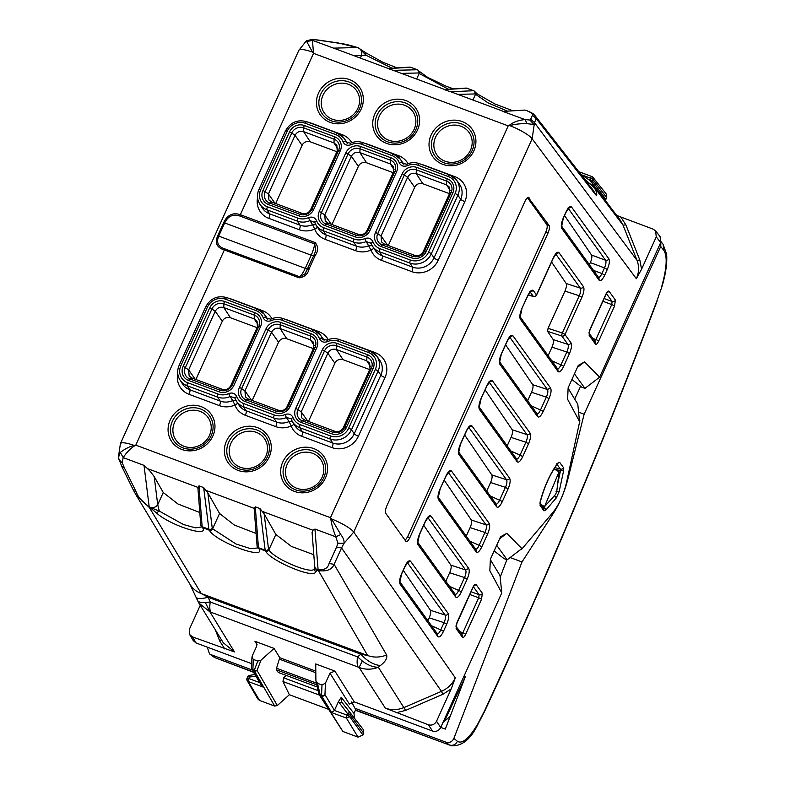 <?xml version="1.0" encoding="UTF-8"?>
<svg xmlns="http://www.w3.org/2000/svg" width="785" height="785" viewBox="0 0 785 785"><rect width="100%" height="100%" fill="white"/><g stroke="black" fill="none" stroke-linecap="round" stroke-linejoin="round"><path stroke-width="1.18" d="M369.686 369.607L343.065 359.687A6.329 5.868 -34.4 0 0 334.881 363.229L308.476 421.437M343.065 359.687L336.392 349.511C332.663 348.53 329.808 349.757 327.836 353.211L301.234 411.85L307.779 421.172M370.569 366.595L366.791 360.835L366.889 357.067L336.49 345.743L336.392 349.511L366.791 360.835L369.647 363.112L370 368.911L371.384 368.371A9.253 8.576 -34.4 0 0 366.889 357.067A2.532 0.795 -69.6 0 1 367.508 354.722L337.108 343.398A2.532 0.795 110.4 0 0 336.49 345.743A9.253 8.576 -34.4 0 0 324.519 350.915L297.917 409.564A9.253 8.576 -34.4 0 0 302.411 420.868L332.811 432.192A9.253 8.576 -34.4 0 0 344.782 427.02L343.398 427.56L370 368.911M343.398 427.56C341.426 431.004 338.57 432.241 334.842 431.259L304.443 419.926L301.734 417.875L301.234 411.85L297.917 409.564A2.532 0.52 -155.6 0 0 295.7 408.445L322.301 349.796A11.441 10.607 145.6 0 1 337.108 343.398M313.382 348.638L286.77 338.718A6.329 5.868 -34.4 0 0 278.577 342.26L252.181 400.458M286.77 338.718L280.088 328.532C276.359 327.551 273.514 328.787 271.541 332.232L244.94 390.881L251.485 400.203M314.265 345.626L310.497 339.856L310.595 336.088L280.196 324.764L280.088 328.532L310.497 339.856L313.352 342.132L313.696 347.941L315.079 347.402A9.253 8.576 -34.4 0 0 310.595 336.088A2.532 0.795 -69.6 0 1 311.213 333.743L280.814 322.419A2.532 0.795 110.4 0 0 280.196 324.764A9.253 8.576 -34.4 0 0 268.225 329.945L241.623 388.585A9.253 8.576 -34.4 0 0 246.107 399.899L276.516 411.222A9.253 8.576 -34.4 0 0 288.478 406.041L287.094 406.581L313.696 347.941M287.094 406.581C285.122 410.035 282.276 411.262 278.547 410.28L248.148 398.957L245.44 396.906L244.94 390.881L241.623 388.585A2.532 0.52 -155.6 0 0 239.405 387.466L266.007 328.827A11.441 10.607 145.6 0 1 280.814 322.419M257.087 327.659L230.476 317.748A6.329 5.868 -34.4 0 0 222.283 321.291L195.887 379.489M230.476 317.748L223.794 307.563C220.065 306.582 217.219 307.808 215.247 311.262L188.645 369.902L195.19 379.224M222.283 321.291L215.247 311.262L211.93 308.966A9.253 8.576 -34.4 0 1 223.892 303.795L223.794 307.563L254.193 318.887L257.058 321.163L257.401 326.962L258.785 326.423A9.253 8.576 -34.4 0 0 254.301 315.119A2.532 0.795 -69.6 0 1 254.919 312.773L224.52 301.45A2.532 0.795 110.4 0 0 223.902 303.795M191.854 377.987L189.813 378.92A9.253 8.576 -34.4 0 1 185.329 367.615A2.532 0.52 -155.6 0 0 183.111 366.497L209.713 307.848A2.532 0.52 -155.6 0 1 211.93 308.966L185.329 367.615L188.645 369.902L189.146 375.927L191.854 377.987L222.253 389.311C225.982 390.292 228.827 389.056 230.8 385.612L257.401 326.962M271.659 202.049L302.058 213.373C305.787 214.354 308.633 213.127 310.605 209.673L337.207 151.034L336.863 145.225L334.008 142.958L303.599 131.625C299.87 130.644 297.024 131.88 295.052 135.324L268.45 193.974L268.951 199.998L271.659 202.049L269.618 202.991L300.027 214.315A2.532 0.795 110.4 0 0 298.869 215.875A11.441 10.607 -34.4 0 0 313.676 209.477A2.532 0.52 -155.6 0 0 311.988 209.134A9.253 8.576 145.6 0 1 300.027 214.315L302.058 213.373M336.893 151.731L310.281 141.81A6.329 5.868 -34.4 0 0 302.088 145.353L275.692 203.55M449.491 193.669L422.87 183.759A6.329 5.868 -34.4 0 0 414.686 187.301L388.281 245.499M422.87 183.759L416.197 173.573C412.468 172.592 409.613 173.828 407.641 177.273L381.039 235.922L381.539 241.937L384.248 243.998L414.647 255.321C418.376 256.302 421.231 255.066 423.203 251.622L449.805 192.982L449.452 187.173L446.596 184.897L416.197 173.573L416.295 169.805L446.694 181.129A9.253 8.576 145.6 0 1 451.189 192.443L424.587 251.082A9.253 8.576 145.6 0 1 412.616 256.263L414.647 255.321M358.352 234.352C362.081 235.333 364.937 234.097 366.909 230.653L393.511 172.003L393.157 166.204L390.302 163.928L359.903 152.604C356.174 151.623 353.319 152.849 351.346 156.303L324.745 214.943L325.245 220.968L327.953 223.018L358.352 234.352L356.321 235.284A9.253 8.576 145.6 0 0 368.293 230.113L366.909 230.653M393.197 172.7L366.575 162.78A6.329 5.868 -34.4 0 0 358.392 166.322L331.986 224.53M496.699 545.281L507.169 559.803L504.137 558.665L494.069 550.884M579.889 420.701L566.564 482.216C563.63 494.707 559.018 504.863 552.728 512.703L521.515 549.382L521.868 548.587L506.816 533.309L500.536 536.822L490.37 559.234L489.84 570.724L501.772 592.91L500.016 575.572L490.35 559.676M568.114 388.251L577.78 404.157L579.428 420.524M118.407 457.586L120.36 452.425C124.844 448.971 129.417 446.636 134.068 445.389L135.795 445.144L330.475 517.668L508.199 125.875L509.799 124.962C513.733 121.95 518.816 120.154 525.047 119.585L529.855 120.026L530.67 119.222L534.487 122.656L532.152 138.778L636.36 278.704L641.571 269.235L656.25 236.884L660.695 242.565L599.632 377.173L584.57 361.885L578.3 365.398L568.134 387.81L567.604 399.3L579.526 421.486M574.463 373.856L584.933 388.379L581.901 387.24L571.823 379.469M553.189 339.581L547.596 331.358L561.864 336.019A2.532 2.335 -35.8 0 0 565.004 334.547L571.029 342.908A2.532 2.335 -35.8 0 1 567.889 344.379L553.189 339.581C553.847 341.102 553.445 343.634 551.973 347.166L548.116 355.674M571.029 342.908C572.039 345.066 571.519 348.618 569.468 353.574L566.809 352.014C568.34 348.491 568.703 345.95 567.889 344.379L561.864 336.019A2.532 0.638 108.1 0 1 562.345 332.987L579.242 295.749C580.772 292.226 581.126 289.685 580.321 288.115A2.532 2.335 -35.8 0 0 583.461 286.653L558.949 252.613L555.8 254.085M556.948 368.489C558.057 369.401 559.401 368.194 560.981 364.868L551.757 360.737M533.8 296.504A2.532 0.883 -73.4 0 1 533.515 296.544A2.532 0.883 -73.4 0 1 533.339 296.406L528.266 294.895M555.829 254.114L580.321 288.115L566.191 283.503L551.57 262.023M566.191 283.503C566.848 285.024 566.446 287.555 564.974 291.088L548.077 328.326L547.596 331.358M554.347 495.257L556.251 497.975L545.703 510.25A2.532 1.796 -139.3 0 0 543.799 507.542L542.916 507.816M556.624 463.847L559.685 462.355L563.512 467.664A2.532 2.335 144.2 0 1 560.451 469.155L560.49 470.725L563.601 470.804L559.165 491.567L556.251 497.975M509.701 337.128L512.85 335.656L550.57 388.025C551.58 390.174 551.06 393.736 549 398.682L546.35 397.122C547.881 393.609 548.234 391.067 547.42 389.497L532.73 384.699C533.388 386.22 532.976 388.742 531.504 392.284L527.648 400.782M536.489 413.597C537.597 414.519 538.942 413.312 540.512 409.976A2.532 0.52 -155.6 0 1 543.171 411.546L549 398.682M532.73 384.699L505.589 344.811M516.03 458.715C517.129 459.627 518.473 458.42 520.053 455.094L510.829 450.963M486.798 385.877L480.979 398.701L486.867 386.092A2.532 0.52 -155.6 0 0 486.798 385.877C489.094 381.245 490.959 379.548 492.391 380.764L489.241 382.236L526.961 434.605A2.532 2.335 -35.8 0 0 530.111 433.134C531.111 435.292 530.591 438.844 528.54 443.8L525.881 442.24C527.412 438.717 527.775 436.175 526.961 434.605L512.262 429.807L485.12 389.929M512.262 429.807C512.919 431.328 512.517 433.86 511.045 437.392L507.188 445.9M486.72 491.008L490.586 482.5C492.058 478.968 492.46 476.436 491.802 474.915L464.661 435.037M509.642 478.242C510.652 480.4 510.132 483.952 508.081 488.908L505.422 487.348C506.953 483.825 507.306 481.284 506.492 479.713A2.532 2.335 -35.8 0 0 509.642 478.242L471.922 425.882L468.782 427.354M495.561 503.823C496.67 504.735 498.014 503.528 499.584 500.202A2.532 0.52 -155.6 0 1 502.243 501.762L508.081 488.908M475.102 548.931C476.21 549.853 477.545 548.646 479.125 545.31L469.901 541.179M445.88 476.093L440.051 488.927L445.939 476.318A2.532 0.52 -155.6 0 0 445.88 476.093C448.166 471.471 450.031 469.764 451.463 470.99L448.313 472.462L486.033 524.831A2.532 2.335 -35.8 0 0 489.183 523.36C490.193 525.508 489.663 529.07 487.613 534.016L484.953 532.456C486.484 528.943 486.847 526.401 486.033 524.831L471.334 520.033L444.202 480.145M471.334 520.033C472.001 521.554 471.589 524.076 470.117 527.608L466.261 536.116M427.854 517.57L430.994 516.098L468.714 568.468L465.574 569.939C466.378 571.509 466.025 574.051 464.494 577.574L467.153 579.134L461.315 591.988C459.029 596.61 457.164 598.307 455.742 597.081L455.545 594.775L417.885 542.474A2.532 2.335 144.2 0 1 418.022 544.712L455.742 597.081M427.874 517.6L465.574 569.939L450.875 565.141C451.532 566.662 451.13 569.194 449.658 572.726L445.792 581.234M449.658 572.726L464.494 577.574L458.656 590.428C457.086 593.754 455.742 594.961 454.633 594.049M450.875 565.141L423.733 525.263M427.894 620.699L429.189 617.834C430.661 614.302 431.073 611.77 430.415 610.249L403.274 570.371M407.386 562.688L410.535 561.216L448.255 613.576A2.532 2.335 144.2 0 1 445.105 615.047C445.919 616.617 445.556 619.159 444.025 622.682L446.685 624.242L443.417 631.464A2.532 0.52 -155.6 0 0 440.758 629.894C439.178 633.23 437.834 634.437 436.735 633.515M593.499 270.393L601.948 273.543C600.309 276.85 598.965 278.057 597.915 277.174M591.537 255.017A6.329 1.982 -69.6 0 1 590.32 262.612L604.499 267.901C605.971 264.359 606.334 261.807 605.588 260.257L591.537 255.017L564.552 215.541M590.32 262.612L589.378 264.673M660.695 242.565L660.077 236.619L655.632 230.927L653.179 229.151L616.686 215.443M599.632 377.173L584.933 388.379M501.772 592.91L440.709 727.518C438.825 730.815 436.097 731.993 432.525 731.051L354.271 701.898L349.354 704.027L329.965 673.206L334.881 671.077L354.271 701.898M251.681 663.678L196.073 642.964L193.218 640.599M200.263 605.284L189.42 629.178L189.636 634.545L193.218 640.58M264.152 513.881L275.859 534.467L268.912 549.765L268.548 549.186A2.532 2.012 172.9 0 1 265.163 550.216L258.451 547.714L255.282 506.825L259.972 508.572L265.163 550.216A2.532 0.795 -69.6 0 0 265.271 550.589A2.532 2.316 -32.1 0 0 268.548 549.186L264.152 513.881L259.972 508.572M313.804 554.701L291.441 546.429L275.859 534.467M312.077 532.456L312.93 530.248L314.942 529.051L335.784 536.812C333.066 529.649 331.437 523.831 330.887 519.356L330.475 517.668L331.545 518.963L330.887 519.356M207.848 492.901L219.564 513.488L212.617 528.796L212.254 528.217A2.532 2.012 172.9 0 1 208.869 529.237L202.157 526.745L198.988 485.846L203.678 487.593L208.869 529.237A2.532 0.795 -69.6 0 0 208.977 529.62A2.532 2.316 -32.1 0 0 212.254 528.217L207.848 492.901L203.678 487.593M256.106 533.476L234.264 524.988L219.564 513.488M205.827 490.34L254.271 508.395L254.389 509.75L254.271 508.395L255.282 506.825M118.957 459.588L122.205 462.777L123.176 457.606L144.018 465.368L149.709 470.745L154.203 476.593L163.26 492.519L157.716 504.745L159.296 511.104L156.323 512.811C169.619 525.263 209.585 538.108 202.579 527.677L201.088 526.117A2.532 2.345 -29 0 0 202.265 527.118A2.532 0.795 -69.6 0 1 202.157 526.745A2.532 2.041 -4.4 0 1 200.783 525.087L197.898 487.956M199.802 512.507L177.969 504.009L163.26 492.519M147.168 468.488L197.967 487.416L198.095 488.77L197.967 487.416L198.988 485.846M499.662 538.765L506.816 533.309M507.169 559.803L521.054 549.215M521.868 548.587L521.515 549.382M436.538 721.238L451.208 688.887L455.3 677.857L353.741 532.093L343.938 543.406L341.563 547.959L336.559 547.155L329.092 563.512C327.894 568.242 324.244 570.273 318.131 569.596A6.329 1.982 110.4 0 0 318.396 570.548L367.635 655.514L360.864 654.16L357.577 656.878L362.287 660.99L359.128 667.486L385.307 708.129L428.355 724.781C431.917 725.723 434.645 724.535 436.538 721.238L440.709 727.518M406.237 541.571L405.865 541.277C406.885 542.15 408.22 540.943 409.858 537.637L547.979 233.135C549.451 229.593 549.824 227.042 549.107 225.501L546.851 224.657C547.577 226.208 547.204 228.749 545.732 232.291L407.601 536.793L405.197 540.355M528.639 197.3L529.011 197.594C527.981 196.721 526.657 197.938 525.018 201.245L386.887 505.746C385.415 509.288 385.042 511.83 385.769 513.37L405.865 541.277M528.168 197.28L549.107 225.501M584.57 361.885L577.417 367.341M589.437 331.211L603.42 300.037M594.225 340.984L595.864 339.542L592.852 338.413M589.123 333.291A2.532 2.335 144.2 0 1 589.133 335.293L595.452 344.065C596.266 344.762 597.336 343.791 598.641 341.151A2.532 0.52 -155.6 0 0 595.864 339.542L611.721 304.58L612.133 301.509A2.532 2.335 -35.8 0 0 615.401 300.076L609.082 291.313L606.844 292.874M589.123 333.242L595.256 341.76A2.532 2.335 144.2 0 1 595.452 344.065M456.428 624.428L470.401 593.254M461.217 634.202L462.856 632.759L459.843 631.64M456.114 626.518A2.532 2.335 144.2 0 1 456.124 628.52L462.434 637.283C463.258 637.989 464.318 637.018 465.633 634.368A2.532 0.52 -155.6 0 0 462.856 632.759L478.713 597.797L479.125 594.736A2.532 2.335 -35.8 0 0 482.392 593.303L476.073 584.531L473.836 586.101M456.114 626.459L462.247 634.986A2.532 2.335 144.2 0 1 462.247 634.986A2.532 2.335 144.2 0 1 462.434 637.283M569.468 353.574L563.64 366.428A2.532 0.52 -155.6 0 0 560.981 364.868L566.809 352.014L551.973 347.166M521.907 308.476L527.795 295.866A2.532 0.52 -155.6 0 0 527.726 295.651L521.907 308.476C519.856 313.431 519.327 316.993 520.337 319.152L558.057 371.521L557.87 369.215L520.151 316.846M520.337 319.152A2.532 2.335 -35.8 0 0 520.2 316.924L521.976 308.701M527.726 295.651C530.022 291.019 531.887 289.322 533.319 290.548L530.169 292.02M528.226 294.964L533.515 296.544A2.532 2.532 0 0 0 536.547 295.16L553.425 257.941A2.532 0.52 -155.6 0 0 553.366 257.715L536.479 294.944L533.319 290.548M583.461 286.653C584.472 288.801 583.952 292.354 581.901 297.309L579.242 295.749L564.974 291.088M540.1 503.45L543.75 508.513L543.936 510.819L545.703 510.25M557.595 463.66L557.458 463.925C550.089 474.052 544.388 486.631 540.355 501.684L540.109 505.501A2.532 2.335 -35.8 0 0 540.109 503.509M557.458 463.925L557.674 463.228C550.079 473.679 544.24 486.563 540.139 501.88M550.57 388.025L547.42 389.497L509.73 337.158M537.588 416.629L537.401 414.333L499.741 362.032A2.532 2.335 -35.8 0 1 499.878 364.269L537.588 416.629C539.02 417.865 540.885 416.168 543.171 411.546M501.507 353.809L507.326 340.984A2.532 0.52 -155.6 0 0 507.267 340.759L501.448 353.593L499.682 361.963M480.979 398.701C478.928 403.657 478.399 407.219 479.409 409.377L517.129 461.747L516.942 459.441L479.272 407.14M528.54 443.8L522.712 456.654L520.053 455.094L525.881 442.24L511.045 437.392M479.409 409.377A2.532 2.335 -35.8 0 0 479.272 407.15L479.223 407.072M471.922 425.882C470.49 424.656 468.635 426.353 466.339 430.985L469.214 427.03L468.38 427.04M496.67 506.855L496.473 504.549L458.813 452.258A2.532 2.335 -35.8 0 1 458.95 454.486L496.67 506.855C498.092 508.081 499.957 506.394 502.243 501.762M466.339 430.985L460.52 443.81L458.754 452.18M440.051 488.927C438.001 493.883 437.48 497.435 438.481 499.603L476.201 551.963L476.014 549.667L438.344 497.366M487.613 534.016L481.784 546.88L479.125 545.31L484.953 532.456L470.117 527.608M438.481 499.603A2.532 2.335 -35.8 0 0 438.344 497.376M449.442 586.297L458.656 590.428A2.532 0.52 24.4 0 1 461.315 591.988M417.826 542.406L419.592 534.035C417.541 538.991 417.012 542.553 418.022 544.712M419.592 534.035L425.411 521.211A2.532 0.52 24.4 0 1 425.47 521.426L428.286 517.256L427.452 517.266M399.977 581.96L400.114 584.187L437.834 636.547L437.647 634.251L399.977 581.95M399.928 581.881L401.685 573.511L404.952 566.319A2.532 0.52 24.4 0 1 405.011 566.534L407.827 562.364L406.993 562.374M450.688 91.737L473.6 90.726A2.532 2.365 88.6 0 1 475.062 93.945L487.976 102.825L507.453 111.127M120.36 452.425L123.176 457.606C126.424 452.66 130.104 448.824 134.235 446.086L135.795 445.144L224.343 249.954C216.886 247.658 214.668 242.957 217.69 235.843L223.656 222.675C227.405 214.874 232.959 212.215 240.338 214.697L313.529 53.341L508.199 125.875L509.965 125.659C514.45 124.187 520.18 123.53 527.137 123.696L525.047 119.585L502.92 111.421L525.057 110.096A6.329 5.986 -93.5 0 0 524.37 110.096L503.401 111.382M444.251 89.569L449.236 91.335M394.394 70.768L388.251 68.619L410.594 67.255A2.532 0.795 110.4 0 1 410.692 67.275A2.532 2.532 0 0 0 409.662 67.118A2.532 2.394 86.5 0 1 410.594 67.255L417.306 69.757L392.942 70.365M335.185 48.709L312.44 40.378L313.529 53.341L312.479 52.085L313.137 51.702M417.512 69.845A2.532 0.795 110.4 0 0 417.404 69.777A2.532 2.532 0 0 1 418.474 70.532L419.17 73.456L448.313 89.166M365.133 52.467L366.065 55.274L361.473 55.558A6.329 5.927 -91.4 0 0 359.285 48.336L366.065 55.274L392.019 68.197M333.282 48.14L357.43 47.542L358.922 48.101M656.25 236.884L655.642 230.937M274.093 648.43L260.934 660.254L257.794 661.068L253.31 659.39L251.965 657.123L252.26 655.907L256.783 645.937L256.607 642.64L254.939 641.296L274.093 648.43L279.774 657.712L276.526 668.251L276.497 669.85L278.283 672.46L317.258 686.983M329.965 673.206L325.441 683.176L321.987 684.981L317.513 683.313L315.904 680.732L315.727 663.943L334.881 671.077M189.636 634.545L192.492 636.91L234.519 651.952L209.938 611.898L198.899 603.066L197.457 600.319M351.582 701.937L355.703 709.65L353.986 713.437L354.467 718.187L363.376 729.677L341.72 702.094L341.259 697.365L353.986 713.437M325.441 683.176L324.961 694.627A2.532 2.335 148.9 0 1 321.664 696.03L331.682 712.613L334.439 710.435L338.433 701.633L341.259 697.365M314.942 529.051L318.082 569.576L314.216 568.821C312.44 575.062 273.308 558.596 268.912 549.765A2.532 2.316 -32.1 0 1 265.634 551.168L258.559 548.097A2.532 0.795 -69.6 0 1 258.451 547.714A2.532 2.041 -4.4 0 1 257.078 546.056L254.193 508.925M329.092 563.512L334.106 564.317C331.947 569.674 326.717 571.745 318.396 570.548L317.238 570.116L315.482 572.108L314.216 568.821L314.687 566.083A6.329 5.103 175.6 0 0 316.689 569.449L316.522 569.4M257.853 547.959L250.444 548.627L236.02 544.005L212.617 528.796A2.532 2.316 -32.1 0 1 209.34 530.199L202.579 527.677M201.549 526.98L195.514 527.863L183.504 524.547L159.296 511.104L151.171 507.807L150.543 508.013L156.323 512.811M144.018 465.368L149.17 506.649L151.171 507.807M154.203 476.593L157.716 504.745A6.329 5.034 172.9 0 1 150.906 507.689L149.386 507.581L201.254 593.538A25.306 23.246 148.9 0 1 189.98 584.305L197.437 600.27M527.422 197.683L546.851 224.657M473.895 90.864L474.768 91.502L475.062 93.945L457.763 94.377M525.881 110.312L524.419 110.096M134.235 446.086L134.068 445.389A21.509 4.416 24.4 0 0 120.409 443.662L298.83 50.348A21.509 4.416 24.4 0 1 312.479 52.085L306.729 41.576L312.44 40.378L314.137 39.662L312.872 39.338L318.641 40.231L314.137 39.662M509.799 124.962L509.965 125.659A21.509 4.416 24.4 0 1 532.152 138.778L353.741 532.093A21.509 4.416 24.4 0 0 331.545 518.963L340.768 534.536L335.784 536.812L337.923 543.141L336.559 547.155M417.591 69.894L418.876 71.013A2.532 2.345 140.3 0 1 419.17 73.456L416.629 79.049M410.79 67.333A2.532 0.795 110.4 0 0 410.692 67.275L417.404 69.777A2.532 0.795 110.4 0 0 417.306 69.757A2.532 2.365 -91.4 0 1 418.768 72.966L401.459 73.397M467.085 88.303A2.532 0.795 110.4 0 0 466.996 88.244A2.532 0.795 110.4 0 0 466.889 88.234L444.546 89.588M357.43 47.542L357.381 47.522C350.169 45.216 344.164 43.813 339.375 43.293A6.329 5.073 -81.6 0 0 338.345 42.998L358.156 47.748L365.633 52.713L383.021 62.349L397.141 67.883M581.361 175.026L582.382 175.457L582.185 176.075M591.988 182.934L595.403 188.734L623.025 225.109L620.13 219.967M606.216 193.954L606.687 197.653L605.264 200.391M210.831 612.192L209.938 611.898L205.356 602.537L210.243 601.997C209.497 606.854 209.693 610.249 210.831 612.192L358.166 667.083A21.509 6.741 -69.6 0 1 357.577 656.878L210.243 601.997L208.153 597.267A25.306 6.133 156.1 0 1 196.034 597.1M455.3 677.857C452.396 684.01 447.793 688.514 441.464 691.349L341.563 547.959L334.106 564.317L386.612 654.955C387.505 658.115 385.455 661.627 380.48 665.484L378.341 667.26C371.825 669.733 365.427 669.801 359.128 667.486L358.166 667.083M318.818 693.459A2.532 1.492 -12.9 0 0 318.828 693.832L315.904 680.732M260.934 660.254L257.048 670.449L277.331 705.538L289.361 694.725L282.973 681.517L283.601 677.789L286.231 675.424M342.878 731.483L320.251 695.5A2.532 2.326 147.8 0 1 319.152 694.617L342.878 731.483L358.029 737.125L362.935 735.005L363.74 733.239L363.376 729.677M328.346 709.247L289.361 694.725M277.331 705.538L274.701 706.078L259.55 700.436L248.305 681.557L263.004 687.022L261.503 685.501M257.745 698.846L259.55 700.436M306.729 41.576L306.444 40.732L312.872 39.338M313.666 255.704A3.797 0.775 24.4 0 1 311.213 255.184L224.687 222.95C228.082 216.032 233.155 213.736 239.916 216.042L314.726 243.919L315.796 250.454L313.853 255.39L315.177 255.498L309.202 268.656L307.877 268.46L305.002 273.896L299.811 276.811L224.991 248.943C218.161 246.794 216.071 242.516 218.721 236.108L217.69 235.843M118.398 457.498L121.704 466.31L133.195 489.742A6.329 4.229 153.9 0 0 136.021 491.587C138.307 497.611 142.674 502.635 149.121 506.629L149.386 507.581L135.844 494.599L133.195 489.742M122.205 462.777L124.521 468.154L121.567 465.996M318.131 569.596L317.326 570.077M257.156 546.438A2.532 2.345 -29 0 0 257.392 547.086L257.392 547.086A2.532 2.345 -29 0 0 258.559 548.097L257.392 547.086A2.532 2.532 0 0 1 257.078 546.056M200.852 525.459A2.532 2.345 -29 0 0 201.088 526.117A2.532 2.532 0 0 1 200.783 525.087M149.121 506.629L150.357 507.875M527.137 123.696L533.977 124.481L529.855 120.026M337.923 543.141L343.938 543.406C344.458 540.943 343.398 537.99 340.768 534.536M530.67 119.222L532.446 115.218L536.263 118.653L595.472 194.533C597.042 196.191 597.189 194.866 595.913 190.559A25.306 21.185 164.4 0 0 586.591 181.727M534.968 115.562L536.263 118.653L534.487 122.656L636.998 260.296L639.844 260.061L625.871 224.873L620.886 217.111M524.871 110.086L525.813 110.332L524.871 110.086M338.345 42.998L317.611 39.947M315.796 250.454L313.921 255.243M584.04 178.46L595.403 188.734L595.913 190.559M606.687 197.653L593.215 179.736A2.532 0.52 -155.6 0 0 590.448 178.136A2.532 0.795 -69.6 0 1 591.861 176.546A2.532 0.795 -69.6 0 1 591.988 176.635L592.96 177.341L593.215 179.736L591.507 182.346M605.892 199.419L592.567 181.178A2.532 0.52 -155.6 0 0 589.79 179.579L589.937 180.658M205.356 602.537C200.558 602.851 197.869 601.948 197.28 599.809M451.208 688.887L442.868 694.303L405.619 710.415L378.341 667.26C373.052 667.211 367.704 665.121 362.287 660.99M380.48 665.484A25.306 15.141 -129.6 0 1 360.864 654.16L208.153 597.267L201.254 593.538L367.635 655.514A25.306 23.344 149.9 0 0 386.612 654.955M318.896 694.018A2.532 2.326 147.8 0 0 319.152 694.617A2.532 2.532 0 0 1 318.828 693.832A2.532 1.492 -12.9 0 0 320.143 694.784L317.513 683.313M319.466 695.108L282.973 681.517M318.092 690.643L283.601 677.789M263.004 687.022L252.986 670.439L254.399 670.969A2.532 2.345 150 0 0 257.048 670.449A2.532 1.864 -159.1 0 1 254.281 670.243L252.868 669.723L253.31 659.39M363.74 733.239L350.306 715.223L350.071 712.858A2.532 0.942 -37.8 0 0 347.539 713.624L346.882 715.076A2.532 0.795 110.4 0 0 346.381 718.089L349.649 716.676A2.532 0.52 -155.6 0 0 346.882 715.076L334.439 710.435M362.935 735.005L349.649 716.676L350.306 715.223A2.532 0.52 -155.6 0 0 347.539 713.624L338.433 701.633M358.029 737.125L346.381 718.089L331.682 712.613M259.766 682.616L248.806 678.534A2.532 0.52 24.4 0 0 247.039 678.269A2.532 0.52 24.4 0 0 247.079 678.456L247.128 680.536L248.305 681.557A2.532 0.795 110.4 0 1 248.806 678.534L249.463 677.092L255.802 676.052M321.664 696.03A2.532 0.795 -69.6 0 1 321.556 695.304L320.143 694.784A2.532 0.795 -69.6 0 0 320.251 695.5L321.664 696.03M249.748 675.483L249.463 677.092A2.532 0.52 24.4 0 0 247.697 676.827A2.532 0.52 24.4 0 0 247.736 677.013M133.352 490.007L135.844 494.599M535.174 115.827L592.361 189.126A25.306 23.658 142 0 1 595.472 194.533M274.701 706.078L254.399 670.969A2.532 0.795 -69.6 0 1 254.281 670.243L257.794 661.068M559.048 471.814L544.545 506.619L554.838 495.296A3.797 1.187 -69.6 0 0 556.133 493.078A3.797 1.187 -69.6 0 0 556.889 490.37L559.048 471.814L554.053 468.89M540.816 504.441L544.545 506.619L541.591 505.52M253.329 671.96L215.178 657.742L253.545 672.303M450.678 745.75C461.541 746.613 470.539 739.637 477.653 724.83L477.859 723.819C469.087 738.459 462.277 744.288 457.429 741.305C455.643 744.72 452.955 745.946 449.363 744.994L355.428 710.268M355.536 710.033L449.363 744.994L445.978 742.198C449.53 743.12 452.17 741.845 453.887 738.381L522.005 561.952L553.729 512.782C559.833 503.038 564.543 491.852 567.849 479.223L567.251 479.007M445.978 742.198L354.977 708.296M252.142 669.978L210.861 654.602L209.487 653.866L207.289 647.144M660.921 241.986L660.725 246.48L584.128 414.225L567.849 479.223M440.758 727.401L445.311 729.098L465.299 676.788L463.955 676.278M522.005 561.952L510.142 557.536M506.874 559.685L500.182 577.22M464.857 677.946L463.69 676.847M584.128 414.225L578.584 412.154M580.615 386.249L574.698 399.084M450.148 716.44L442.74 722.71L445.213 719.668L464.769 677.867M293.884 423.959A3.797 1.393 -21 0 1 291.176 426L291.176 426A20.381 18.889 -34.4 0 0 301.656 436.264A3.797 1.187 -69.6 0 0 302.392 431.721A16.583 15.376 145.6 0 1 295.219 426.019L292.628 422.036A16.475 15.268 145.6 0 1 291.255 419.308A2.532 0.922 -20.7 0 1 291.215 419.239A2.532 0.922 -20.7 0 1 293.05 417.571A13.944 12.923 -34.4 0 0 300.243 424.665A2.532 0.795 110.4 0 0 299.752 427.688L330.151 439.021A2.532 0.795 -69.6 0 1 330.642 435.989L300.243 424.665M237.59 402.99A3.797 1.393 -21 0 1 234.882 405.021L234.882 405.021A20.381 18.889 -34.4 0 0 245.362 415.294A3.797 1.187 -69.6 0 0 246.097 410.751A16.583 15.376 145.6 0 1 238.925 405.05L236.334 401.057A16.475 15.268 145.6 0 1 234.96 398.338A2.532 0.922 -20.7 0 1 234.921 398.27A2.532 0.922 -20.7 0 1 236.756 396.592A13.944 12.923 -34.4 0 0 243.949 403.686A2.532 0.795 110.4 0 0 243.458 406.718L273.857 418.042A2.532 0.795 -69.6 0 1 274.348 415.01L243.949 403.686M581.057 174.633L590.448 178.136L589.79 179.579L588.946 179.716M322.301 349.796A2.532 0.52 -155.6 0 1 324.519 350.915L327.836 353.211L334.881 363.229M266.007 328.827A2.532 0.52 -155.6 0 1 268.225 329.945L271.541 332.232L278.577 342.26M223.892 303.795L254.301 315.119L254.193 318.887L257.971 324.647M274.995 203.295L268.45 193.974L265.134 191.677A9.253 8.576 145.6 0 0 269.618 202.991A2.532 0.795 110.4 0 0 268.47 204.551L298.869 215.875M310.281 141.81L303.599 131.625L303.707 127.857A9.253 8.576 145.6 0 0 291.735 133.038A2.532 0.52 -155.6 0 0 289.518 131.919L262.916 190.559A2.532 0.52 24.4 0 1 265.134 191.677L291.735 133.038L295.052 135.324L302.088 145.353M289.518 131.919A11.441 10.607 -34.4 0 1 304.325 125.512A2.532 0.795 110.4 0 0 303.707 127.857L334.106 139.18L334.008 142.958L337.776 148.718M414.686 187.301L407.641 177.273L404.324 174.986A9.253 8.576 145.6 0 1 416.295 169.805A2.532 0.795 110.4 0 1 416.913 167.46A11.441 10.607 -34.4 0 0 402.106 173.868A2.532 0.52 24.4 0 1 404.324 174.986L377.722 233.626A9.253 8.576 145.6 0 0 382.216 244.94L412.616 256.263A2.532 0.795 -69.6 0 0 411.458 257.823A11.441 10.607 -34.4 0 0 426.265 251.416A2.532 0.52 -155.6 0 0 424.587 251.082L423.203 251.622M416.913 167.46L447.313 178.784A2.532 0.795 110.4 0 0 446.694 181.129L446.596 184.897L450.374 190.657M387.584 245.244L381.039 235.922L377.722 233.626A2.532 0.52 24.4 0 0 375.505 232.507A11.441 10.607 -34.4 0 0 381.059 246.5L411.458 257.823M331.29 224.265L324.745 214.943L321.428 212.656A9.253 8.576 145.6 0 0 325.922 223.96L356.321 235.284A2.532 0.795 -69.6 0 0 355.163 236.854A11.441 10.607 -34.4 0 0 369.971 230.447A2.532 0.52 -155.6 0 0 368.293 230.113L394.894 171.464A9.253 8.576 145.6 0 0 390.4 160.16L390.302 163.928L394.08 169.688M366.575 162.78L359.903 152.604L360.001 148.836A9.253 8.576 145.6 0 0 348.03 154.007A2.532 0.52 -155.6 0 0 345.812 152.889L319.21 211.538A2.532 0.52 24.4 0 1 321.428 212.656L348.03 154.007L351.346 156.303L358.392 166.322M367.508 354.722A11.441 10.607 145.6 0 1 373.061 368.714A2.532 0.52 -155.6 0 0 371.384 368.371L344.782 427.02A2.532 0.52 -155.6 0 1 346.46 427.354A11.441 10.607 145.6 0 1 331.653 433.762A2.532 0.795 -69.6 0 1 332.811 432.192L334.842 431.259M304.443 419.926L302.411 420.868A2.532 0.795 -69.6 0 0 301.254 422.428A11.441 10.607 145.6 0 1 295.7 408.445M311.213 333.743A11.441 10.607 145.6 0 1 316.767 347.735A2.532 0.52 -155.6 0 0 315.079 347.402L288.478 406.041A2.532 0.52 -155.6 0 1 290.165 406.385A11.441 10.607 145.6 0 1 275.358 412.782A2.532 0.795 -69.6 0 1 276.516 411.222L278.547 410.28M248.148 398.957L246.107 399.899A2.532 0.795 -69.6 0 0 244.959 401.459A11.441 10.607 145.6 0 1 239.405 387.466M230.8 385.612L232.183 385.072L258.785 326.423A2.532 0.52 -155.6 0 1 260.473 326.766L233.871 385.406A2.532 0.52 -155.6 0 0 232.183 385.072A9.253 8.576 -34.4 0 1 220.212 390.253L222.253 389.311M189.813 378.92L220.212 390.253A2.532 0.795 -69.6 0 0 219.064 391.813L188.665 380.489A2.532 0.795 -69.6 0 1 189.813 378.92M304.325 125.512L334.724 136.835A2.532 0.795 110.4 0 0 334.106 139.18A9.253 8.576 145.6 0 1 338.59 150.494L311.988 209.134L310.605 209.673M337.207 151.034L338.59 150.494A2.532 0.52 -155.6 0 1 340.278 150.828A11.441 10.607 -34.4 0 0 334.724 136.835M449.805 192.982L451.189 192.443A2.532 0.52 -155.6 0 1 452.866 192.776A11.441 10.607 -34.4 0 0 447.313 178.784M384.248 243.998L382.216 244.94A2.532 0.795 110.4 0 0 381.059 246.5M327.953 223.018L325.922 223.96A2.532 0.795 110.4 0 0 324.764 225.521L355.163 236.854M360.001 148.836L390.4 160.16A2.532 0.795 110.4 0 1 391.018 157.814L360.619 146.491A2.532 0.795 110.4 0 0 360.001 148.836M393.511 172.003L394.894 171.464A2.532 0.52 -155.6 0 1 396.572 171.797A11.441 10.607 -34.4 0 0 391.018 157.814M606.403 293.551L612.133 301.509L604.107 298.516M473.394 586.778L479.125 594.736L471.088 591.743M536.547 295.16A2.532 0.52 -155.6 0 0 536.479 294.944A2.532 2.335 -35.8 0 1 533.339 296.406L530.189 292.049M548.077 328.326L562.345 332.987A2.532 0.52 24.4 0 1 565.004 334.547L581.901 297.309M542.641 506.973L543.799 507.542L545.241 505.854M554.887 467.595L560.451 469.155L557.056 464.455M557.595 484.276L560.49 470.725L554.131 468.939M531.298 405.845L540.512 409.976L546.35 397.122L531.504 392.284M491.802 474.915L506.492 479.713L468.802 427.383M490.586 482.5L505.422 487.348L499.584 500.202L490.37 496.071M430.415 610.249L445.105 615.047L407.415 562.717M429.189 617.834L444.025 622.682L440.758 629.894L431.534 625.763M561.618 226.129L561.687 226.237A2.532 2.335 144.2 0 1 561.815 228.435C560.804 226.276 561.324 222.714 563.385 217.749L565.946 212.117C568.232 207.485 570.096 205.778 571.529 207.005L608.856 258.824A2.532 2.335 -35.8 0 1 605.588 260.257L568.35 208.565M608.856 258.824C609.857 260.983 609.337 264.545 607.286 269.51L604.499 267.901L601.948 273.543L604.725 275.142C602.429 279.774 600.564 281.481 599.132 280.255L561.815 228.435M373.061 368.714L346.46 427.354M331.653 433.762L301.254 422.428M316.767 347.735L290.165 406.385M275.358 412.782L244.959 401.459M209.713 307.848A11.441 10.607 145.6 0 1 224.52 301.45M254.919 312.773A11.441 10.607 145.6 0 1 260.473 326.766M233.871 385.406A11.441 10.607 145.6 0 1 219.064 391.813M188.665 380.489A11.441 10.607 145.6 0 1 183.111 366.497M262.916 190.559A11.441 10.607 -34.4 0 0 268.47 204.551M340.278 150.828L313.676 209.477M452.866 192.776L426.265 251.416M402.106 173.868L375.505 232.507M319.21 211.538A11.441 10.607 -34.4 0 0 324.764 225.521M360.619 146.491A11.441 10.607 -34.4 0 0 345.812 152.889M396.572 171.797L369.971 230.447M262.121 511.32L312.93 530.248M558.057 371.521C559.479 372.747 561.344 371.06 563.64 366.428M558.949 252.613C557.517 251.386 555.652 253.094 553.366 257.715M607.286 269.51L604.725 275.142M404.952 566.319C407.238 561.687 409.103 559.99 410.535 561.216M448.255 613.576C449.265 615.734 448.745 619.286 446.685 624.242M443.417 631.464C441.121 636.086 439.266 637.783 437.834 636.547M400.114 584.187C399.104 582.019 399.634 578.466 401.685 573.511M468.714 568.468C469.724 570.626 469.204 574.178 467.153 579.134M425.411 521.211C427.707 516.579 429.562 514.872 430.994 516.098M512.85 335.656C511.418 334.43 509.553 336.137 507.267 340.759M501.448 353.593C499.388 358.549 498.867 362.101 499.878 364.269M492.391 380.764L530.111 433.134M517.129 461.747C518.561 462.973 520.416 461.276 522.712 456.654M460.52 443.81C458.46 448.765 457.94 452.327 458.95 454.486M451.463 470.99L489.183 523.36M476.201 551.963C477.633 553.199 479.488 551.502 481.784 546.88M482.392 593.303L481.49 599.406L465.633 634.368M476.073 584.531C475.249 583.834 474.189 584.805 472.874 587.445L457.017 622.407L456.124 628.52M540.109 505.501L543.936 510.819M559.685 462.355L557.674 463.228M563.512 467.664L563.601 470.804M615.401 300.076L614.498 306.189L598.641 341.151M609.082 291.313C608.267 290.607 607.197 291.578 605.892 294.228L590.026 329.19L589.133 335.293M590.026 329.19L588.946 332.987M590.094 329.406L605.951 294.444A2.532 0.52 -155.6 0 0 605.892 294.228M614.498 306.189A2.532 0.52 -155.6 0 0 611.721 304.58L602.988 301.322M457.017 622.407L455.928 626.214M457.076 622.633L472.943 587.671A2.532 0.52 -155.6 0 0 472.874 587.445M481.49 599.406A2.532 0.52 -155.6 0 0 478.713 597.797L469.979 594.549M556.055 491.488L559.165 491.567M563.385 217.749L561.687 226.237L598.945 277.949L599.132 280.255M565.946 212.117A2.532 0.52 24.4 0 1 566.005 212.333L568.821 208.162L567.889 208.143M568.271 208.437L571.529 207.005M179.157 365.604A2.532 0.52 24.4 0 1 179.117 365.408A2.532 0.52 24.4 0 1 180.884 365.663A13.944 12.923 -34.4 0 0 187.654 382.717A2.532 0.795 110.4 0 0 187.154 385.749L217.563 397.073A2.532 0.795 -69.6 0 1 218.053 394.041L187.654 382.717M218.053 394.041A13.944 12.923 -34.4 0 0 228.67 393.579C232.389 392.314 235.088 393.324 236.756 396.592M274.348 415.01A13.944 12.923 -34.4 0 0 284.965 414.558C288.694 413.293 291.382 414.294 293.05 417.571M330.642 435.989A13.944 12.923 -34.4 0 0 348.687 428.178L375.289 369.539A13.944 12.923 -34.4 0 0 368.518 352.494L338.119 341.161A13.944 12.923 -34.4 0 0 327.502 341.622C323.773 342.888 321.085 341.887 319.416 338.61A13.944 12.923 -34.4 0 0 312.224 331.515L281.825 320.192A13.944 12.923 -34.4 0 0 271.208 320.653C267.479 321.919 264.79 320.908 263.122 317.64A13.944 12.923 -34.4 0 0 255.93 310.546L225.53 299.222A13.944 12.923 -34.4 0 0 207.485 307.023L180.884 365.663M258.971 189.666A2.532 0.52 24.4 0 1 258.922 189.47A2.532 0.52 24.4 0 1 260.689 189.734L287.29 131.085A13.944 12.923 -34.4 0 1 305.336 123.284A2.532 0.795 -69.6 0 1 306.749 121.695A2.532 0.795 -69.6 0 1 306.886 121.803M260.689 189.734A13.944 12.923 -34.4 0 0 267.459 206.779L297.858 218.102A13.944 12.923 -34.4 0 0 308.476 217.651C312.204 216.385 314.893 217.386 316.561 220.663A13.944 12.923 -34.4 0 0 323.754 227.758L354.153 239.082A13.944 12.923 -34.4 0 0 364.77 238.62C368.499 237.355 371.187 238.365 372.855 241.633A13.944 12.923 -34.4 0 0 380.048 248.727L410.447 260.051A13.944 12.923 -34.4 0 0 428.492 252.25L455.094 193.601A13.944 12.923 -34.4 0 0 448.323 176.556L417.924 165.233A13.944 12.923 -34.4 0 0 407.307 165.694C403.588 166.95 400.89 165.949 399.222 162.681A13.944 12.923 -34.4 0 0 392.029 155.587L361.63 144.254A13.944 12.923 -34.4 0 0 351.013 144.715C347.284 145.981 344.595 144.98 342.927 141.702A13.944 12.923 -34.4 0 0 335.735 134.608L305.336 123.284M473.816 90.825A2.532 0.795 110.4 0 0 473.698 90.746A2.532 2.532 0 0 1 474.768 91.502L475.17 91.982A2.532 2.345 140.3 0 1 475.465 94.426L472.923 100.029M465.956 88.087A2.532 2.532 0 0 1 466.996 88.244L473.698 90.746A2.532 0.795 110.4 0 0 473.6 90.726L466.889 88.234A2.532 2.394 -93.5 0 0 465.956 88.087L444.388 89.412M360.335 58.08L361.473 55.558L354.064 55.745M428.355 724.781L432.525 731.051M254.939 641.296L257.097 644.73M279.774 657.712L315.805 671.136M192.492 636.91L196.073 642.964M321.987 684.981L321.556 695.304A2.532 1.727 -177.6 0 0 324.961 694.627L334.459 710.376M221.596 639.412L219.8 641.178L224.795 648.94M219.8 641.178L215.227 629.668M641.571 269.235L639.844 260.061M636.36 278.704C639.078 272.474 639.294 266.341 636.998 260.296L623.025 225.109L625.871 224.873M442.868 694.303L441.464 691.349L404.226 707.452C397.838 710.121 391.529 710.337 385.307 708.129M405.619 710.415L396.052 712.751M547.979 233.135L545.732 232.291M409.858 537.637L407.601 536.793M205.768 306.955A2.532 0.52 24.4 0 1 205.719 306.758A2.532 0.52 24.4 0 1 207.485 307.023M227.081 297.741A2.532 0.795 110.4 0 0 226.944 297.633A2.532 0.795 110.4 0 0 225.53 299.222M271.208 320.653L270.697 319.122L266.39 318.21L265.978 317.444A16.475 15.268 145.6 0 0 264.231 314.177A16.475 15.268 145.6 0 0 257.48 309.064A2.532 0.795 110.4 0 0 257.343 308.956A2.532 0.795 110.4 0 0 255.93 310.546M266.959 318.798L265.978 317.444A2.532 0.922 159.3 0 0 263.122 317.64M283.375 318.71A2.532 0.795 110.4 0 0 283.238 318.602A2.532 0.795 110.4 0 0 281.825 320.192M327.502 341.622L326.992 340.101L322.684 339.189L322.272 338.423A16.475 15.268 145.6 0 0 320.525 335.156A16.475 15.268 145.6 0 0 313.774 330.034A2.532 0.795 110.4 0 0 313.637 329.926A2.532 0.795 110.4 0 0 312.224 331.515M323.253 339.768L322.272 338.423A2.532 0.922 159.3 0 0 319.416 338.61M339.67 339.689A2.532 0.795 110.4 0 0 339.542 339.581A2.532 0.795 110.4 0 0 338.119 341.161M348.687 428.178A2.532 0.52 24.4 0 1 351.464 429.797L378.066 371.148A16.475 15.268 145.6 0 0 376.82 356.125A16.475 15.268 145.6 0 0 370.069 351.013A2.532 0.795 110.4 0 0 369.941 350.905A2.532 0.795 110.4 0 0 368.518 352.494M326.992 340.101C331.221 338.276 335.401 338.099 339.542 339.581L369.941 350.905L376.82 356.125L379.597 359.991A16.583 15.376 145.6 0 1 380.853 375.122L378.066 371.148A2.532 0.52 -155.6 0 0 375.289 369.539M358.421 436.185L385.023 377.546A3.797 0.775 -155.6 0 1 380.853 375.122L354.251 433.762A16.583 15.376 145.6 0 1 332.791 443.044A3.797 1.187 -69.6 0 1 332.055 447.597A20.381 18.889 -34.4 0 0 358.421 436.185A3.797 0.775 24.4 0 1 354.251 433.762L351.464 429.797A16.475 15.268 145.6 0 1 330.151 439.021L332.791 443.044L302.392 431.721L299.752 427.688A16.475 15.268 145.6 0 1 292.628 422.036L291.206 419.19M290.941 418.69L286.397 417.502L284.965 414.558M292.412 421.682L289.047 421.565L286.397 417.502A16.475 15.268 145.6 0 1 273.857 418.042L276.497 422.075L246.097 410.751L243.458 406.718A16.475 15.268 145.6 0 1 236.334 401.057L234.901 398.211M234.646 397.72L230.103 396.533L228.67 393.579M236.118 400.713L232.743 400.595L230.103 396.533A16.475 15.268 145.6 0 1 217.563 397.073L220.202 401.096L189.803 389.772A16.583 15.376 145.6 0 1 182.63 384.071L180.04 380.087A16.475 15.268 145.6 0 0 187.154 385.749L189.803 389.772A3.797 1.187 -69.6 0 1 189.057 394.325L219.457 405.649A20.381 18.889 -34.4 0 0 234.882 405.021L232.743 400.595A16.583 15.376 145.6 0 1 220.202 401.096A3.797 1.187 -69.6 0 1 219.457 405.649M285.573 131.026A2.532 0.52 24.4 0 1 285.524 130.83A2.532 0.52 24.4 0 1 287.29 131.085M342.927 141.702L345.783 141.516A16.475 15.268 -34.4 0 0 344.036 138.248A16.475 15.268 -34.4 0 0 337.285 133.126A2.532 0.795 110.4 0 0 337.148 133.018L306.749 121.695C297.495 119.232 290.421 122.274 285.524 130.83L258.922 189.47C256.734 194.68 257.038 199.576 259.845 204.149A16.475 15.268 -34.4 0 0 266.969 209.811A2.532 0.795 -69.6 0 1 267.459 206.779M297.858 218.102A2.532 0.795 -69.6 0 0 297.368 221.135L266.969 209.811L269.608 213.844A3.797 1.187 -69.6 0 1 268.872 218.387L299.271 229.711A20.381 18.889 -34.4 0 0 314.687 229.092A20.381 18.889 -34.4 0 0 325.167 239.356A3.797 1.187 -69.6 0 0 325.903 234.813A16.583 15.376 -34.4 0 1 318.73 229.112L316.139 225.128A16.475 15.268 -34.4 0 0 323.263 230.78A2.532 0.795 -69.6 0 1 323.754 227.758M259.845 204.149L262.435 208.143A16.583 15.376 -34.4 0 0 269.608 213.844L300.007 225.167L297.368 221.135A16.475 15.268 -34.4 0 0 309.908 220.595L308.476 217.651M316.561 220.663L314.765 222.4L309.908 220.595L312.558 224.657L315.923 224.775M314.716 222.283L314.451 221.782M314.765 222.4A16.475 15.268 -34.4 0 0 316.139 225.128L314.726 222.332M354.153 239.082A2.532 0.795 -69.6 0 0 353.662 242.114L323.263 230.78L325.903 234.813L356.302 246.137A16.583 15.376 -34.4 0 0 368.852 245.636L372.218 245.744M373.689 248.031A3.797 1.393 -21 0 1 370.981 250.062A20.381 18.889 -34.4 0 1 355.566 250.69A3.797 1.187 -69.6 0 0 356.302 246.137L353.662 242.114A16.475 15.268 -34.4 0 0 366.212 241.564L364.77 238.62M372.855 241.633L371.06 243.379L366.212 241.564L370.981 250.062A20.381 18.889 -34.4 0 0 381.461 260.335A3.797 1.187 -69.6 0 0 382.197 255.782A16.583 15.376 -34.4 0 1 375.034 250.091L372.433 246.097A16.475 15.268 -34.4 0 0 379.557 251.759A2.532 0.795 -69.6 0 1 380.048 248.727M371.011 243.252L370.746 242.761M371.06 243.379A16.475 15.268 -34.4 0 0 372.433 246.097L371.03 243.311M410.447 260.051A2.532 0.795 -69.6 0 0 409.956 263.083L379.557 251.759L382.197 255.782L412.596 267.116A16.583 15.376 -34.4 0 0 434.056 257.833L460.658 199.184A16.583 15.376 -34.4 0 0 459.402 184.063L456.625 180.197A16.475 15.268 -34.4 0 0 449.883 175.075A2.532 0.795 110.4 0 0 449.746 174.967A2.532 0.795 110.4 0 0 448.323 176.556M455.094 193.601A2.532 0.52 24.4 0 1 457.881 195.22L431.269 253.859L434.056 257.833A3.797 0.775 24.4 0 0 438.236 260.257A20.381 18.889 -34.4 0 1 411.86 271.659A3.797 1.187 -69.6 0 0 412.596 267.116L409.956 263.083A16.475 15.268 -34.4 0 0 431.269 253.859A2.532 0.52 -155.6 0 0 428.492 252.25M438.236 260.257L464.838 201.608A3.797 0.775 -155.6 0 1 460.658 199.184L457.881 195.22A16.475 15.268 -34.4 0 0 456.625 180.197L449.746 174.967L419.347 163.643A2.532 0.795 -69.6 0 1 419.475 163.751M417.924 165.233A2.532 0.795 -69.6 0 1 419.347 163.643C415.216 162.171 411.026 162.348 406.807 164.163L407.307 165.694M406.934 164.291L402.489 163.251L402.087 162.485L399.222 162.681M403.058 163.839L402.087 162.485A16.475 15.268 -34.4 0 0 400.33 159.218A16.475 15.268 -34.4 0 0 393.579 154.105A2.532 0.795 110.4 0 0 393.452 153.997A2.532 0.795 110.4 0 0 392.029 155.587M361.63 144.254A2.532 0.795 -69.6 0 1 363.053 142.674A2.532 0.795 -69.6 0 1 363.18 142.782M350.64 143.321L351.013 144.715M346.764 142.86L345.783 141.516L346.195 142.281L350.502 143.194C354.732 141.369 358.912 141.192 363.053 142.674L393.452 153.997L400.33 159.218L403.107 163.084A16.583 15.376 -34.4 0 1 403.892 164.3M347.598 143.331A16.583 15.376 -34.4 0 0 346.813 142.114L344.036 138.248L337.148 133.018A2.532 0.795 110.4 0 0 335.735 134.608M526.342 110.469L526.401 110.489C531.73 112.863 533.751 114.443 532.446 115.218M339.375 43.293L318.641 40.231M198.909 603.076L223.274 642.768L234.519 651.952M315.815 672.725L279.725 659.282M339.189 702.869L341.72 702.094L354.467 718.187M251.965 657.123L251.494 668.094A2.532 1.727 2.4 0 0 252.868 669.723A2.532 0.795 -69.6 0 0 252.986 670.439A2.532 2.335 148.9 0 1 251.543 668.506M224.991 248.943L224.343 249.954L299.154 277.831L299.811 276.811A15.818 4.955 110.4 0 0 305.237 268.342A3.797 0.775 -155.6 0 0 307.691 268.872M223.656 222.675L224.687 222.95L218.721 236.108L305.237 268.342L311.213 255.184A15.818 4.955 110.4 0 0 314.726 243.919A1.894 0.599 110.4 0 1 315.158 242.565C318.435 246.578 318.445 250.886 315.177 255.498M239.916 216.042L240.338 214.697L315.158 242.565M315.482 572.108C313.568 578.898 270.491 560.804 265.634 551.168M124.521 468.154L136.021 491.587M258.873 548.656C266.91 560.912 215.355 541.699 209.34 530.199M180.04 380.087C177.233 375.515 176.929 370.618 179.117 365.408L205.719 306.758C210.615 298.202 217.69 295.16 226.944 297.633L257.343 308.956L264.231 314.177L267.008 318.043A16.583 15.376 145.6 0 1 267.793 319.26M270.697 319.122C274.927 317.307 279.107 317.13 283.238 318.602L313.637 329.926L320.525 335.156L323.302 339.022A16.583 15.376 145.6 0 1 324.087 340.239M289.047 421.565A16.583 15.376 145.6 0 1 276.497 422.075A3.797 1.187 -69.6 0 1 275.761 426.618A20.381 18.889 -34.4 0 0 291.176 426L289.047 421.565M299.271 229.711A3.797 1.187 -69.6 0 0 300.007 225.167A16.583 15.376 -34.4 0 0 312.558 224.657L314.687 229.092A3.797 1.393 -21 0 0 317.395 227.051M524.39 110.096L526.657 110.528A6.329 1.982 110.4 0 0 526.401 110.489M357.95 47.787L357.381 47.522L357.95 47.787M309.202 268.656C307.946 274.014 304.6 277.076 299.154 277.831M177.763 373.729A20.381 18.889 -34.4 0 0 189.057 394.325M232.056 299.536A3.797 1.187 110.4 0 0 232.144 299.35A20.381 18.889 -34.4 0 0 229.485 298.575M271.924 318.632A20.381 18.889 -34.4 0 0 262.543 310.674A3.797 1.187 -69.6 0 1 261.994 311.724M262.543 310.674L232.144 299.35M288.35 320.506A3.797 1.187 110.4 0 0 288.438 320.329A20.381 18.889 -34.4 0 0 285.779 319.554M328.218 339.601A20.381 18.889 -34.4 0 0 318.838 331.653A3.797 1.187 -69.6 0 1 318.288 332.693M318.838 331.653L288.438 320.329M344.644 341.485A3.797 1.187 110.4 0 0 344.733 341.298A20.381 18.889 -34.4 0 0 342.074 340.523M385.023 377.546A20.381 18.889 -34.4 0 0 375.132 352.622A3.797 1.187 -69.6 0 1 374.582 353.672M375.132 352.622L344.733 341.298M332.055 447.597L301.656 436.264M275.761 426.618L245.362 415.294M355.566 250.69L325.167 239.356M257.568 197.791A20.381 18.889 -34.4 0 0 268.872 218.387M311.861 123.598A3.797 1.187 110.4 0 0 311.949 123.422A20.381 18.889 -34.4 0 0 309.29 122.646M351.729 142.693A20.381 18.889 -34.4 0 0 342.348 134.745A3.797 1.187 -69.6 0 1 341.799 135.785M342.348 134.745L311.949 123.422M368.155 144.577A3.797 1.187 110.4 0 0 368.243 144.391A20.381 18.889 -34.4 0 0 365.584 143.616M408.033 163.673A20.381 18.889 -34.4 0 0 398.643 155.715A3.797 1.187 -69.6 0 1 398.093 156.764M398.643 155.715L368.243 144.391M424.459 165.547A3.797 1.187 110.4 0 0 424.538 165.36A20.381 18.889 -34.4 0 0 421.879 164.585M464.838 201.608A20.381 18.889 -34.4 0 0 454.937 176.694A3.797 1.187 -69.6 0 1 454.397 177.734M454.937 176.694L424.538 165.36M411.86 271.659L381.461 260.335M433.34 136.109A21.803 20.214 -34.4 0 0 443.927 162.78A21.803 20.214 -34.4 0 0 472.148 150.573A21.803 20.214 -34.4 0 0 461.56 123.912A21.803 20.214 -34.4 0 0 433.34 136.109M431.122 135A23.992 22.245 -34.4 0 0 442.779 164.34A23.992 22.245 -34.4 0 0 473.826 150.906A23.992 22.245 -34.4 0 0 462.179 121.567A23.992 22.245 -34.4 0 0 431.122 135M377.045 115.14A21.803 20.214 -34.4 0 0 387.633 141.8A21.803 20.214 -34.4 0 0 415.854 129.594A21.803 20.214 -34.4 0 0 405.266 102.933A21.803 20.214 -34.4 0 0 377.045 115.14M374.828 114.021A23.992 22.245 -34.4 0 0 386.475 143.361A23.992 22.245 -34.4 0 0 417.532 129.927A23.992 22.245 -34.4 0 0 405.884 100.588A23.992 22.245 -34.4 0 0 374.828 114.021M320.751 94.171A21.803 20.214 -34.4 0 0 331.339 120.831A21.803 20.214 -34.4 0 0 359.55 108.624A21.803 20.214 -34.4 0 0 348.972 81.964A21.803 20.214 -34.4 0 0 320.751 94.171M318.533 93.052A23.992 22.245 -34.4 0 0 330.181 122.391A23.992 22.245 -34.4 0 0 361.237 108.958A23.992 22.245 -34.4 0 0 349.59 79.619A23.992 22.245 -34.4 0 0 318.533 93.052M269.176 456.988A23.992 22.245 -34.4 0 0 257.519 427.648A23.992 22.245 -34.4 0 0 226.472 441.082A23.992 22.245 -34.4 0 0 238.12 470.421A23.992 22.245 -34.4 0 0 269.176 456.988M267.489 456.654A21.803 20.214 -34.4 0 0 256.901 429.994A21.803 20.214 -34.4 0 0 228.69 442.2A21.803 20.214 -34.4 0 0 239.268 468.861A21.803 20.214 -34.4 0 0 267.489 456.654M325.471 477.957A23.992 22.245 -34.4 0 0 313.823 448.618A23.992 22.245 -34.4 0 0 282.767 462.051A23.992 22.245 -34.4 0 0 294.414 491.39A23.992 22.245 -34.4 0 0 325.471 477.957M323.783 477.623A21.803 20.214 -34.4 0 0 313.195 450.963A21.803 20.214 -34.4 0 0 284.984 463.17A21.803 20.214 -34.4 0 0 295.572 489.83A21.803 20.214 -34.4 0 0 323.783 477.623M212.872 436.018A23.992 22.245 -34.4 0 0 201.225 406.669A23.992 22.245 -34.4 0 0 170.168 420.103A23.992 22.245 -34.4 0 0 181.826 449.452A23.992 22.245 -34.4 0 0 212.872 436.018M211.194 435.675A21.803 20.214 -34.4 0 0 200.607 409.014A21.803 20.214 -34.4 0 0 172.386 421.221A21.803 20.214 -34.4 0 0 182.974 447.882A21.803 20.214 -34.4 0 0 211.194 435.675M316.767 684.854L276.497 669.85M316.365 683.097L276.526 668.251M470.46 150.239A19.615 18.183 145.6 0 1 445.085 161.21A19.615 18.183 145.6 0 1 435.557 137.228A19.615 18.183 145.6 0 1 460.942 126.248A19.615 18.183 145.6 0 1 470.46 150.239M414.166 129.26A19.615 18.183 145.6 0 1 388.781 140.24A19.615 18.183 145.6 0 1 379.263 116.258A19.615 18.183 145.6 0 1 404.648 105.278A19.615 18.183 145.6 0 1 414.166 129.26M357.872 108.291A19.615 18.183 145.6 0 1 332.487 119.271A19.615 18.183 145.6 0 1 322.969 95.289A19.615 18.183 145.6 0 1 348.344 84.309A19.615 18.183 145.6 0 1 357.872 108.291M265.811 456.32A19.615 18.183 -34.4 0 0 256.283 432.339A19.615 18.183 -34.4 0 0 230.908 443.319A19.615 18.183 -34.4 0 0 240.426 467.301A19.615 18.183 -34.4 0 0 265.811 456.32M322.105 477.29A19.615 18.183 -34.4 0 0 312.577 453.308A19.615 18.183 -34.4 0 0 287.202 464.288A19.615 18.183 -34.4 0 0 296.72 488.27A19.615 18.183 -34.4 0 0 322.105 477.29M209.507 435.341A19.615 18.183 -34.4 0 0 199.989 411.36A19.615 18.183 -34.4 0 0 174.604 422.34A19.615 18.183 -34.4 0 0 184.132 446.322A19.615 18.183 -34.4 0 0 209.507 435.341M216.768 658.605L210.861 654.602M477.859 723.819L484.453 711.063C545.987 578.604 603.449 441.955 656.819 301.126L662.089 286.24C665.808 273.563 667.319 262.916 666.622 254.311L663.109 244.302L661.019 241.672M661.696 286.613C666.808 268.225 667.535 256.155 663.845 250.395L663.109 244.302M656.819 301.126L662.089 286.24M484.453 711.063L484.502 711.583C546.115 578.977 603.626 442.19 657.055 301.224M457.429 741.305L453.887 738.381M663.845 250.395L660.725 246.48M553.729 512.782L552.925 512.487M445.213 719.668L444.408 719.364M605.951 294.444L606.707 292.707M472.943 587.671L473.698 585.924M527.795 295.866L530.611 291.696L529.767 291.706M553.425 257.941L556.241 253.771L555.407 253.781M540.355 501.684L539.923 503.205M507.326 340.984L510.142 336.814L509.308 336.824M481.048 398.917L479.282 407.179M486.867 386.092L489.683 381.922L488.849 381.932M466.398 431.2L460.579 444.035M440.12 489.143L438.295 497.298M445.939 476.318L448.755 472.148L447.921 472.158M419.651 534.251L425.47 521.426M401.753 573.727L405.011 566.534M563.444 217.975L566.005 212.333M503.695 111.49L450.57 91.698M444.447 89.412L394.276 70.719M388.143 68.442L335.058 48.66M388.084 68.432L409.662 67.118M312.067 532.308L314.687 566.083M475.2 92.012L477.241 93.906L494.697 103.885L512.909 110.793M418.896 71.043L427.825 77.479L446.479 86.35L453.436 88.852M582.382 175.457C589.054 179.628 592.39 182.297 592.4 183.454L620.121 219.957M251.494 668.094A2.532 2.532 0 0 0 251.857 669.517L261.572 685.599M298.83 50.358L306.444 40.732M120.409 443.662L118.378 457.37M526.657 110.528C535.203 114.306 532.907 113.864 535.164 115.807M313.853 255.302L305.002 273.896M606.246 193.993L592.93 177.292M592.969 177.341A2.532 2.532 0 0 0 591.861 176.546L578.731 171.65M257.774 698.905L247.128 680.536M247.157 680.595A2.532 2.532 0 0 1 247.039 678.269L247.697 676.827A2.532 2.532 0 0 1 249.591 675.375L254.88 674.511M135.825 494.57L189.98 584.305M477.653 724.83L484.502 711.583M213.834 657.025L209.477 653.856"/></g></svg>
